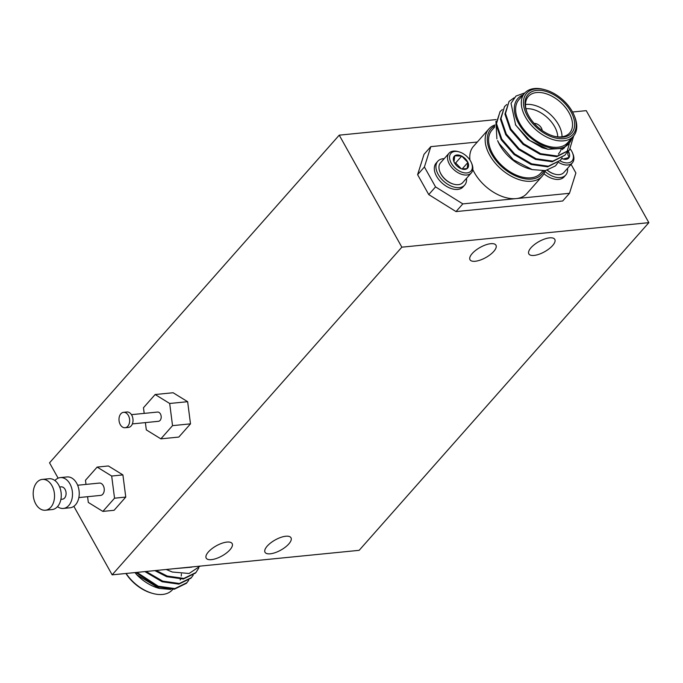 <?xml version="1.0" encoding="UTF-8"?>
<svg xmlns="http://www.w3.org/2000/svg" width="683" height="683" viewBox="0 0 683 683"><rect width="100%" height="100%" fill="white"/><g stroke="black" fill="none" stroke-linecap="round" stroke-linejoin="round"><path stroke-width="1.02" d="M125.083 427.737L128.455 427.404A7.744 5.31 -95.7 0 0 131.162 425.919A7.744 5.31 -95.7 0 0 132.545 417.04A7.744 5.31 -95.7 0 0 126.918 411.994L123.555 412.327A7.744 5.31 -95.7 0 0 120.84 413.804A7.744 5.31 -95.7 0 0 119.465 422.683A7.744 5.31 -95.7 0 0 125.083 427.737A7.744 5.31 -95.7 0 0 127.798 426.252A7.744 5.31 -95.7 0 0 129.172 417.373A7.744 5.31 -95.7 0 0 123.555 412.327M132.374 423.904L158.456 421.309A4.644 3.184 -95.7 0 0 160.087 420.421A4.644 3.184 -95.7 0 0 160.915 415.093A4.644 3.184 -95.7 0 0 157.542 412.062L131.452 414.649M135.857 572.491L157.662 586.851L174.327 589.216L186.399 583.316L188.721 580.268M136.942 572.388L158.225 586.21L174.891 588.575L186.963 582.676M144.881 571.594L162.161 581.762L178.818 584.127L190.898 578.228L193.212 575.188M146.068 571.483L162.725 581.131L179.381 583.495L191.462 577.596M154.845 570.604L166.661 576.683L183.317 579.039L195.389 573.139M156.176 570.476L167.215 576.042L183.881 578.407L195.953 572.508L198.762 568.017M159.037 588.328A34.073 20.951 -138.5 0 1 158.823 588.276A34.073 20.951 -138.5 0 1 136.916 574.89L159.284 588.396L170.741 589.412M542.165 130.487A6.198 3.808 41.5 0 0 541.371 127.977A6.198 3.808 41.5 0 0 534.183 123.435M460.197 168.274A8.939 5.498 -138.5 0 1 456.5 165.525A8.939 5.498 -138.5 0 1 453.999 161.88A8.939 5.498 -138.5 0 1 453.913 161.675A8.939 5.498 -138.5 0 1 454.758 155.784A8.939 5.498 -138.5 0 1 461.708 156.083A8.939 5.498 -138.5 0 1 467.898 162.477A8.939 5.498 -138.5 0 1 467.146 168.564A8.939 5.498 -138.5 0 1 462.314 169.102A8.939 5.498 -138.5 0 1 460.197 168.274M467.607 157.167A13.387 8.23 -138.5 0 1 471.483 162.93A13.387 8.23 -138.5 0 1 468.051 172.748A13.387 8.23 -138.5 0 1 454.289 167.181A13.387 8.23 -138.5 0 1 449.824 155.331A13.387 8.23 -138.5 0 1 458.916 151.822A13.387 8.23 -138.5 0 1 467.607 157.167M471.483 162.93L471.876 163.886A14.872 9.144 -138.5 0 1 471.313 172.901A14.872 9.144 -138.5 0 1 452.778 168.624A14.872 9.144 -138.5 0 1 449.038 153.205A14.872 9.144 -138.5 0 1 457.917 151.549L458.916 151.822M471.313 172.901L462.767 182.566A14.872 9.144 -138.5 0 1 461.93 183.351A14.872 9.144 -138.5 0 1 453.888 184.231A14.872 9.144 -138.5 0 1 444.232 178.289A14.872 9.144 -138.5 0 1 439.929 171.885A14.872 9.144 -138.5 0 1 440.492 162.87L449.038 153.205M466.489 178.365A17.971 11.048 -138.5 0 1 464.705 185.059L463.083 186.894A17.971 11.048 -138.5 0 1 440.68 181.712A17.971 11.048 -138.5 0 1 436.164 163.092L437.777 161.256A17.971 11.048 -138.5 0 1 444.206 158.669M464.705 185.059A17.971 11.048 -138.5 0 1 442.302 179.885A17.971 11.048 -138.5 0 1 437.777 161.256M561.768 158.49A8.939 5.498 41.5 0 0 563.227 159.028A8.939 5.498 41.5 0 0 563.355 159.071A8.939 5.498 41.5 0 0 569.127 157.457A8.939 5.498 41.5 0 0 569.528 154.307A8.939 5.498 41.5 0 0 568.35 151.276M567.786 151.831L567.889 154.725L569.127 157.457L563.227 159.028M559.966 160.778A13.387 8.23 41.5 0 0 573.259 155.374A13.387 8.23 41.5 0 0 572.525 152.898A13.387 8.23 41.5 0 0 570.279 149.022M558.455 162.315A14.872 9.144 41.5 0 0 572.363 162.878A14.872 9.144 41.5 0 0 573.737 156.612A14.872 9.144 41.5 0 0 572.917 153.863L572.525 152.898M554.647 174.122A14.13 8.683 -138.5 0 1 554.434 174.063A14.13 8.683 -138.5 0 1 554.229 174.003A14.13 8.683 -138.5 0 1 547.245 170.238M547.407 170.204A14.872 9.144 41.5 0 0 554.716 174.139A14.872 9.144 41.5 0 0 554.938 174.199A14.872 9.144 41.5 0 0 563.817 172.543L572.363 162.878M562.135 157.901L560.384 160.309L548.304 166.208L531.647 163.843L514.632 153.906L501.8 139.144L496.49 123.632L500.024 111.645L502.321 109.553M560.376 160.317L547.74 166.848L531.084 164.483L514.068 154.537L501.237 139.776L495.935 124.272L500.11 111.56M573.694 135.883L569.46 150.047L557.294 156.04L540.637 153.675L523.622 143.729L510.79 128.967L505.488 113.463L509.023 101.477L514.034 97.831M569.366 150.14L556.739 156.672L540.074 154.315L523.058 144.369L510.235 129.608L504.925 114.095L509.1 101.391M566.634 152.821L564.875 155.229L552.803 161.128L536.138 158.763L519.131 148.817L506.299 134.056L500.989 118.552L504.524 106.565L506.82 104.465M564.875 155.229L552.24 161.76L535.583 159.395L518.568 149.449L505.736 134.688L500.426 119.183L504.6 106.471M569.195 144.164L566.847 152.446M524.655 93.144L518.986 99.556A32.528 19.995 41.5 0 0 519.78 123.444A32.528 19.995 41.5 0 0 567.727 142.645L573.396 136.241A32.528 19.995 -138.5 0 1 525.449 117.032A32.528 19.995 -138.5 0 1 524.655 93.144A32.528 19.995 -138.5 0 1 544.078 89.516L545.119 89.806A30.983 19.047 41.5 0 0 527.378 116.008A30.983 19.047 41.5 0 0 561.921 138.769A30.983 19.047 41.5 0 0 574.207 115.512A30.983 19.047 41.5 0 0 572.286 111.551A30.983 19.047 41.5 0 0 545.119 89.806M572.089 137.71L563.936 148.313L547.911 149.295L529.743 140.45L515.682 125.134L511.021 103.329L515.981 96.055L524.903 92.871M523.127 94.877A34.073 20.951 41.5 0 0 518.662 123.555A34.073 20.951 41.5 0 0 548.551 147.477A34.073 20.951 41.5 0 0 571.867 137.966M494.603 127.132L491.965 130.129A32.528 19.995 41.5 0 0 492.75 154.008A32.528 19.995 41.5 0 0 540.697 173.217L542.772 170.87M532.228 169.606L529.607 168.889A34.073 20.951 -138.5 0 1 499.725 144.967A34.073 20.951 -138.5 0 1 497.617 140.613L499.145 143.49L513.334 159.779L532.228 169.606L545.418 170.605L555.356 165.969A38.726 23.803 41.5 0 0 555.86 165.423L555.356 165.969M495.935 121.292L496.891 138.845M553.725 136.165A27.568 16.947 41.5 0 0 569.682 132.954A27.568 16.947 41.5 0 0 569.007 112.712A27.568 16.947 41.5 0 0 528.369 96.431A27.568 16.947 41.5 0 0 527.131 112.652M525.517 104.508A27.568 16.947 -138.5 0 1 558.489 124.605A27.568 16.947 -138.5 0 1 562.015 136.779M557.746 136.856A24.477 15.043 41.5 0 0 554.622 126.662A24.477 15.043 41.5 0 0 525.961 108.751M570.937 111.679A29.121 17.903 -138.5 0 1 554.255 136.318A29.121 17.903 -138.5 0 1 528.727 115.871A29.121 17.903 -138.5 0 1 526.926 112.149A29.121 17.903 -138.5 0 1 538.469 90.284A29.121 17.903 -138.5 0 1 570.937 111.679M545.213 170.63A35.627 21.899 -138.5 0 1 542.208 176.18A35.627 21.899 -138.5 0 1 489.694 155.152A35.627 21.899 -138.5 0 1 488.832 128.985A35.627 21.899 -138.5 0 1 494.842 124.989M488.832 128.985L473.456 146.375A35.627 21.899 41.5 0 0 469.964 160.087M472.79 169.521A35.627 21.899 41.5 0 0 474.326 172.543A35.627 21.899 41.5 0 0 516.143 198.599A35.627 21.899 41.5 0 0 526.841 193.571L542.208 176.18M494.688 126.09A34.073 20.951 41.5 0 0 491.632 154.119A34.073 20.951 41.5 0 0 519.976 177.597A34.073 20.951 41.5 0 0 544.061 170.776M549.584 237.855A14.872 5.814 150.8 0 0 534.524 244.497A14.872 5.814 150.8 0 0 528.838 253.897A14.872 5.814 150.8 0 0 534.046 255.433A14.872 5.814 150.8 0 0 549.106 248.783A14.872 5.814 150.8 0 0 554.792 239.391A14.872 5.814 150.8 0 0 549.584 237.855M285.784 536.24A14.872 5.814 150.8 0 0 270.724 542.883A14.872 5.814 150.8 0 0 265.03 552.282A14.872 5.814 150.8 0 0 270.246 553.811A14.872 5.814 150.8 0 0 285.306 547.168A14.872 5.814 150.8 0 0 290.992 537.769A14.872 5.814 150.8 0 0 285.784 536.24M226.952 542.08A14.872 5.814 150.8 0 0 211.892 548.722A14.872 5.814 150.8 0 0 206.198 558.122A14.872 5.814 150.8 0 0 211.414 559.65A14.872 5.814 150.8 0 0 226.466 553.008A14.872 5.814 150.8 0 0 232.16 543.608A14.872 5.814 150.8 0 0 226.952 542.08M490.753 243.694A14.872 5.814 150.8 0 0 475.692 250.337A14.872 5.814 150.8 0 0 470.006 259.736A14.872 5.814 150.8 0 0 475.214 261.265A14.872 5.814 150.8 0 0 490.274 254.622A14.872 5.814 150.8 0 0 495.96 245.231A14.872 5.814 150.8 0 0 490.753 243.694M60.889 499.35L62.443 499.196A6.198 4.243 -95.7 0 0 64.612 498.009A6.198 4.243 -95.7 0 0 65.713 490.906A6.198 4.243 -95.7 0 0 61.214 486.868L59.669 487.022M45.394 510.227L52.13 509.561A15.487 10.612 -95.7 0 0 57.551 506.59A15.487 10.612 -95.7 0 0 60.309 488.832A15.487 10.612 -95.7 0 0 49.074 478.732L42.329 479.398A15.487 10.612 -95.7 0 0 36.908 482.369A15.487 10.612 -95.7 0 0 34.15 500.127A15.487 10.612 -95.7 0 0 45.394 510.227A15.487 10.612 -95.7 0 0 50.815 507.264A15.487 10.612 -95.7 0 0 53.573 489.498A15.487 10.612 -95.7 0 0 42.329 479.398M57.509 506.641A15.487 10.612 -95.7 0 0 63.357 508.442L70.093 507.776A15.487 10.612 -95.7 0 0 75.523 504.805A15.487 10.612 -95.7 0 0 78.28 487.047A15.487 10.612 -95.7 0 0 67.036 476.947L60.3 477.613A15.487 10.612 -95.7 0 0 54.922 480.533M63.357 508.442A15.487 10.612 -95.7 0 0 68.787 505.48A15.487 10.612 -95.7 0 0 71.544 487.722A15.487 10.612 -95.7 0 0 60.3 477.613M78.852 497.565L100.614 495.406A6.198 4.243 -95.7 0 0 102.783 494.219A6.198 4.243 -95.7 0 0 103.884 487.116A6.198 4.243 -95.7 0 0 99.385 483.077L77.631 485.237M87.578 496.703L88.32 502.449L102.86 511.405L114.539 498.197L111.679 476.034L122.906 474.916L108.375 465.968L97.148 467.078L85.469 480.286L85.998 484.409M111.679 476.034L97.148 467.078M102.86 511.405L114.087 510.295L125.766 497.079L122.906 474.916M114.539 498.197L125.766 497.079M112.149 574.847L359.156 550.327L648.85 222.658L401.843 247.178L112.149 574.847L73.849 506.325M401.843 247.178L339.238 135.157L49.543 462.826L58.123 478.177M145.385 422.606L146.324 429.897L160.855 438.853L178.818 437.069L190.497 423.861L187.646 401.698L173.106 392.742L155.143 394.526L143.464 407.734L144.198 413.386M648.85 222.658L586.245 110.646L572.533 112.003M496.14 119.585L339.238 135.157M569.477 193.306L562.681 200.998L456.013 211.585L428.745 194.587L417.612 174.669L424.023 154.332L430.819 146.64L424.408 166.985L435.541 186.894L462.818 203.893L569.477 193.306L575.88 172.97L571.065 164.347M477.306 142.03L430.819 146.64M543.933 173.738A17.971 11.048 41.5 0 0 564.132 176.863L565.746 175.036A17.971 11.048 41.5 0 0 567.539 168.334M563.244 148.621L562.374 149.62M561.204 149.338L560.367 151.25M560.162 151.635L558.438 154.068M557.644 162.989L555.885 165.397A38.726 23.803 41.5 0 0 555.868 165.414L555.86 165.423M547.629 149.227L542.174 147.682L527.566 139.23L515.392 124.648M563.142 148.663L562.647 149.295M574.207 115.512L574.616 116.511A32.528 19.995 -138.5 0 1 573.396 136.241M424.408 166.985L417.612 174.669M428.745 194.587L435.541 186.894M462.818 203.893L456.013 211.585M544.966 171.399A17.971 11.048 41.5 0 0 565.746 175.036M561.964 158.183L562.041 158.618M440.031 172.133A14.13 8.683 41.5 0 0 440.125 172.372A14.13 8.683 41.5 0 0 453.392 184.094A14.13 8.683 41.5 0 0 453.632 184.154M461.939 168.991L467.146 168.564L467.898 162.477L461.708 156.083L454.758 155.784L453.999 161.88M462.109 169.025L467.898 162.477M461.264 168.752L455.638 162.947L461.708 156.083M455.638 162.947L454.511 162.895M185.904 567.522L191.445 567.18A34.073 20.951 41.5 0 0 192.324 566.89M173.952 568.708L191.445 567.18M134.969 572.585L136.916 574.89M166.217 569.477L172.381 572.03A38.726 23.803 -138.5 0 1 166.541 569.451M200.162 566.113L189.097 573.481L172.381 572.03M126.116 573.455A32.528 19.995 41.5 0 0 152.924 593.484L151.882 593.194A30.983 19.047 -138.5 0 1 125.928 573.481M152.924 593.484A32.528 19.995 41.5 0 0 172.347 589.856L172.79 589.352M181.379 573.916A32.528 19.995 -138.5 0 1 181.226 576.085M180.474 579.235A32.528 19.995 -138.5 0 1 180.175 579.995M160.855 438.853L172.534 425.637L190.497 423.861M172.534 425.637L169.683 403.474L187.646 401.698M169.683 403.474L155.143 394.526M195.389 573.148L195.953 572.508M158.823 588.276L159.284 588.396M554.434 174.063L554.938 174.199M453.392 184.094L453.888 184.231M440.125 172.372L439.929 171.885"/></g></svg>
